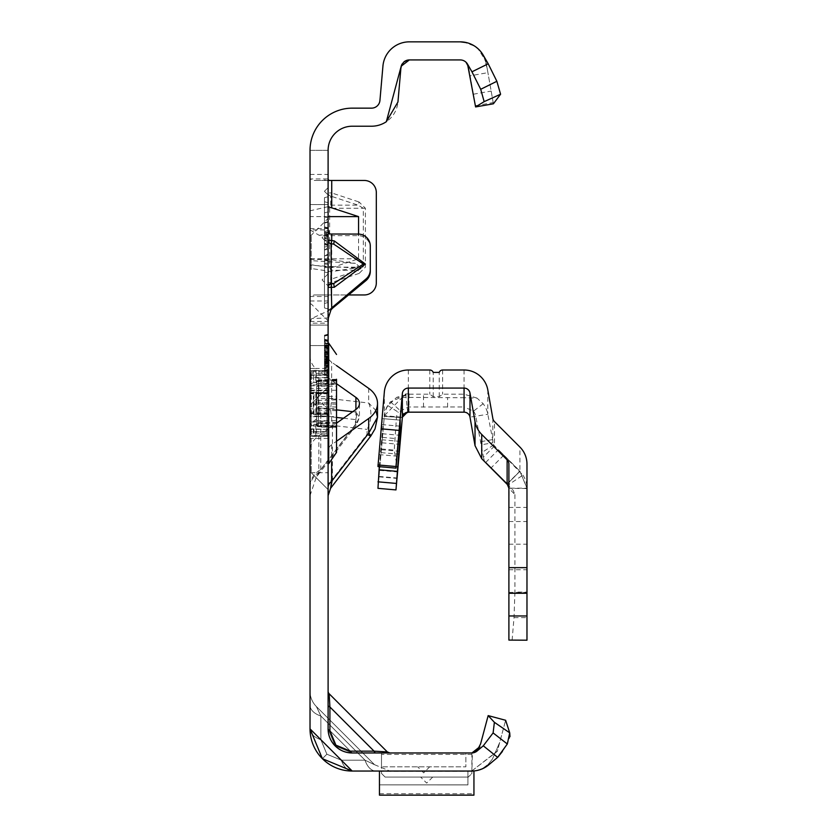 <?xml version="1.0" encoding="UTF-8"?>
<svg xmlns="http://www.w3.org/2000/svg" width="837" height="837" viewBox="0 0 837 837"><rect width="100%" height="100%" fill="white"/><g stroke="black" fill="none" stroke-linecap="round" stroke-linejoin="round"><path stroke-width="0.63" stroke-dasharray="4.18 3.14" d="M328.104 438.389L328.104 489.614L328.104 438.389M311.228 438.389L311.228 472.738L311.228 438.389M328.104 269.65L328.104 218.426L328.104 269.65M311.228 269.65L311.228 235.302L311.228 269.65M310.025 438.389L310.025 472.738L310.025 438.389M310.025 269.65L310.025 235.302L310.025 269.65M328.104 356.143L328.104 431.965A12.053 8.527 0 0 1 332.415 425.437L330.594 409.743L331.63 398.799L331.63 362.17A12.053 8.527 180 0 1 328.104 356.143L328.104 368.468L315.58 368.468A30.132 21.302 0 0 0 318.855 371.209L318.855 407.839L320.791 415.644A30.132 21.302 180 0 0 310.025 431.965L310.025 356.143L310.025 487.375L310.025 370.592L310.025 431.923L311.228 433.127L311.228 429.548A1.203 0.816 -22.9 0 1 310.632 429.559L310.632 432.52L310.632 429.559A1.203 0.983 -0 0 1 310.025 428.701A1.203 0.847 -0 0 0 311.228 429.548L311.228 421.074L326.901 421.074L326.901 433.127L326.901 429.329L311.228 429.329L311.228 431.515L326.901 431.515A1.203 1.046 180 0 1 328.104 432.562L328.104 421.074L328.104 432.562M328.104 363.76L324.484 364.472L324.484 374.641L328.104 375.614L328.104 342.762L328.104 375.614L328.104 342.762L328.104 375.614L324.484 374.641L324.484 344.122L328.104 343.149L324.484 344.122L328.104 343.149L324.484 344.122L328.104 343.149L324.484 344.122L328.104 343.149L324.484 344.122L328.104 343.149L324.484 344.122L328.104 343.149L324.484 344.122L328.104 343.149L324.484 344.122L328.104 343.149L324.484 344.122L328.104 343.149L328.104 463.698L328.104 343.149L328.104 375.217L328.104 343.149L328.104 375.217L328.104 343.149L328.104 375.217L328.104 343.149L328.104 369.755L324.484 370.728L324.484 335.177L324.484 374.746L324.484 335.177L324.484 374.746L324.484 335.679L324.484 374.254L324.484 335.679L324.484 374.254L324.484 335.679L324.484 374.254L324.484 344.122L324.484 374.254L324.484 344.122L324.484 370.728L328.104 369.776L328.104 334.716L328.104 375.719L328.104 334.214L328.104 375.719L328.104 334.214L328.104 375.719L328.104 334.214L328.104 375.719L328.104 362.149L328.104 369.776L324.484 370.739L328.104 369.755L328.104 421.042L328.104 414.284L328.104 416.198L326.901 413.468L316.313 413.792L316.313 393.087L326.796 393.4L326.692 414.242L328.104 416.198L328.104 343.149L328.104 375.217L328.104 343.149L328.104 375.217L328.104 343.149L324.484 344.122L324.484 374.254L324.484 344.122L324.484 374.254L324.484 344.122L324.484 344.698L328.104 343.787M310.025 260.579L310.025 345.587L310.025 204.563L310.025 260.579L355.453 263.352L358.55 265.842L355.453 267.986L331.724 271.627L310.025 268.311M328.104 229.893L328.104 345.587L328.104 204.563L328.104 229.893L310.025 229.893L319.159 235.302A21.699 1.894 180 0 0 331.724 235.657L358.236 235.657A12.053 12.011 180 0 1 370.289 247.658L370.289 246.088M328.104 237.708L328.104 243.734L328.104 237.708M328.104 279.893L328.104 285.919L328.104 279.893M423.679 766.828L417.653 766.828L423.679 766.828M426.692 777.071L420.666 777.071L426.692 777.071M328.104 728.86A3.62 2.092 0 0 0 329.914 730.67L335.909 745.16L350.4 751.155A3.62 2.092 -90 0 0 352.21 752.965A3.62 2.092 -90 0 1 350.4 751.155L329.914 730.67L335.909 745.16L350.4 751.155A3.62 2.092 -90 0 0 352.21 752.965A3.62 2.092 -90 0 1 350.4 751.155L329.914 730.67A3.62 2.092 0 0 1 328.104 728.86L352.21 752.965L335.166 745.903L328.104 728.86L352.21 752.965L335.166 745.903L328.104 728.86A3.62 2.092 0 0 0 329.914 730.67L335.909 745.16L350.4 751.155L329.914 730.67A3.62 2.092 0 0 1 328.104 728.86A24.106 24.106 0 0 0 352.21 752.965L335.166 745.903L328.104 728.86A3.62 2.092 0 0 0 329.914 730.67A3.62 2.092 0 0 1 328.104 728.86L352.21 752.965L335.166 745.903L328.104 728.86L352.21 752.965L389.864 752.965L352.21 752.965A3.62 2.092 -90 0 1 350.4 751.155L329.914 730.67A3.62 2.092 0 0 1 328.104 728.86L328.104 691.205A3.62 3.62 0 0 0 329.161 693.758L329.914 706.993A3.62 2.092 180 0 1 328.104 705.183L328.104 691.205A3.62 3.62 0 0 0 329.161 693.758L329.914 706.993A3.62 2.092 180 0 1 328.104 705.183L328.104 150.325L328.104 325.091L328.104 296.497L310.025 296.497L314.137 294.959L348.767 294.959M389.864 752.965L387.311 751.908L389.864 752.965L387.311 751.908L374.076 751.155A3.62 2.092 -90 0 0 375.886 752.965A3.62 2.092 90 0 1 374.076 751.155A3.62 2.092 -90 0 0 375.886 752.965A3.62 2.092 90 0 1 374.076 751.155A3.62 2.092 -90 0 0 375.886 752.965L389.864 752.965L375.886 752.965A3.62 2.092 -90 0 1 374.076 751.155L387.311 751.908L329.161 693.758L329.914 706.993A3.62 2.092 180 0 1 328.104 705.183L328.104 691.205A3.62 3.62 0 0 0 329.161 693.758L387.311 751.908L374.076 751.155L387.311 751.908L374.076 751.155L387.311 751.908L374.076 751.155L329.914 706.993L329.161 693.758L329.914 706.993A3.62 2.092 180 0 1 328.104 705.183L328.104 691.205M322.381 758.688L326.869 754.2L322.381 758.688L310.025 728.86L310.025 691.205L310.025 728.86L310.025 691.205L310.025 728.86L322.381 758.688L326.869 754.2L341.36 760.195L365.037 760.195L320.874 716.033A21.699 12.524 0 0 1 310.025 705.183L310.025 728.86L322.381 758.688L326.869 754.2L341.36 760.195L365.037 760.195A21.699 12.524 90 0 0 375.886 771.044A21.699 12.524 -90 0 1 365.037 760.195A21.699 12.524 90 0 0 375.886 771.044A21.699 12.524 -90 0 1 365.037 760.195A21.699 12.524 90 0 0 375.886 771.044A21.699 12.524 -90 0 1 365.037 760.195A21.699 12.524 90 0 0 375.886 771.044A21.699 12.524 -90 0 1 365.037 760.195L320.874 716.033L316.376 706.543L320.874 716.033A21.699 12.524 0 0 1 310.025 705.183L310.025 691.205A21.699 21.699 0 0 0 316.376 706.543L374.526 764.694L365.037 760.195L374.526 764.694L365.037 760.195L374.526 764.694L365.037 760.195L374.526 764.694L365.037 760.195L374.526 764.694L316.376 706.543L320.874 716.033A21.699 12.524 0 0 1 310.025 705.183L310.025 691.205A21.699 21.699 0 0 0 316.376 706.543L320.874 716.033A21.699 12.524 0 0 1 310.025 705.183L310.025 728.86L352.21 771.044A21.699 12.524 -90 0 1 341.36 760.195A21.699 12.524 -90 0 0 352.21 771.044A21.699 12.524 -90 0 1 341.36 760.195A21.699 12.524 -90 0 0 352.21 771.044A21.699 12.524 -90 0 1 341.36 760.195A21.699 12.524 -90 0 0 352.21 771.044A21.699 12.524 -90 0 1 341.36 760.195A21.699 12.524 -90 0 0 352.21 771.044L473.941 771.044L473.941 795.15L379.454 795.15L379.454 771.044L467.914 771.044L467.914 784.865L467.914 771.044L379.454 771.044L471.691 771.044L497.387 751.051L505.632 720.28L497.304 751.396L471.691 771.044L379.454 771.044L389.864 771.044L379.454 771.044L389.864 771.044L379.454 771.044L379.454 784.865L379.454 771.044M352.21 771.044A42.185 42.185 0 0 1 310.025 728.86A21.699 12.524 0 0 0 320.874 739.709A21.699 12.524 0 0 1 310.025 728.86A21.699 12.524 0 0 0 320.874 739.709A21.699 12.524 0 0 1 310.025 728.86A21.699 12.524 0 0 0 320.874 739.709A21.699 12.524 0 0 1 310.025 728.86A21.699 12.524 0 0 0 320.874 739.709A21.699 12.524 0 0 1 310.025 728.86L310.025 691.205A21.699 21.699 0 0 0 316.376 706.543L320.874 716.033L316.376 706.543L374.526 764.694L316.376 706.543A21.699 21.699 0 0 1 310.025 691.205L310.025 150.325L328.104 150.325L328.104 202.01A3.62 3.264 0 0 0 330.688 205.138L330.688 196.067A3.62 3.264 180 0 1 328.104 192.939L331.724 192.939L330.688 196.067L358.058 205.138L359.104 202.01L365.403 208.267L365.403 267.16L359.104 273.417L358.058 270.288L363.331 267.16L329.642 267.16L329.642 208.267L330.688 205.138L358.058 205.138L363.331 208.267L363.331 267.16L365.403 267.16M328.104 191.286L328.104 194.969L328.104 191.286M328.104 256.132L328.104 258.225L328.104 256.132M328.104 254.04L324.484 256.122L328.104 258.225M328.104 241.673L328.104 174.41L328.104 241.673M324.484 241.673L324.484 307.964L324.484 241.673M324.484 271.973L328.104 272.946L328.104 196.716L328.104 272.946L328.104 217.923L328.104 272.946L328.104 230.604L328.104 272.946L324.484 271.973L328.104 272.946L324.484 271.973L324.484 197.678L328.104 196.716L328.104 264.754L328.104 196.716L324.484 197.678L324.484 271.973L328.104 272.946L324.484 271.973L324.484 235.657L328.104 236.63L324.484 235.657L324.484 243.849L324.484 231.567L328.104 230.604L328.104 266.919L328.104 230.604L324.484 231.567L328.104 230.604L324.484 231.567L324.484 271.973L328.104 272.946L324.484 271.973L324.484 235.657L328.104 236.63L324.484 235.657L324.484 231.567L328.104 230.604L324.484 231.567L324.484 271.973L328.104 272.946L324.484 271.973L324.484 267.892L328.104 266.919L324.484 267.892L324.484 235.657L328.104 236.63L324.484 235.657L324.484 243.849L328.104 244.822L324.484 243.849L324.484 231.567L328.104 230.604L324.484 231.567L324.484 271.973L324.484 267.892L328.104 266.919L324.484 267.892L324.484 235.657L328.104 236.63L324.484 235.657L324.484 231.567L328.104 230.604L324.484 231.567L324.484 267.892L328.104 266.919L324.484 267.892L324.484 216.95L324.484 271.973L328.104 272.946L324.484 271.973L324.484 231.567L324.484 271.973M310.025 310.025L310.025 150.325L310.025 310.025M336.537 417.443L320.791 415.644L320.791 469.484L316.271 477.257L318.855 472.309L318.855 435.669A30.132 21.302 0 0 0 315.58 438.41A30.132 21.302 0 0 0 310.025 450.735M365.403 208.267L328.104 208.267L328.104 202.01M328.104 208.267L328.104 267.16L329.642 267.16L330.688 270.288A3.62 3.264 180 0 0 328.104 273.417L328.104 267.16M328.104 273.417L328.104 296.497L328.795 294.959L364.262 294.959A12.053 12.053 0 0 0 376.315 282.906L376.315 192.51A12.053 12.053 0 0 0 364.262 180.457L314.137 180.457L310.025 178.93L328.104 178.93M328.104 347.826L328.104 375.217L328.104 334.716L328.104 375.217L328.104 347.826L324.484 340.586M328.104 358.184L328.104 334.716L328.104 375.217L328.104 358.184L324.484 357.221L328.104 358.184M328.104 357.692L328.104 334.716L328.104 357.692L324.484 356.719L328.104 357.692M328.104 375.719L328.104 334.214L328.104 375.719L324.484 374.746L324.484 335.177L324.484 374.746L324.484 335.679L324.484 374.746L324.484 335.679L324.484 374.746L324.484 335.679L324.484 374.746L324.484 335.679L324.484 374.746L328.104 375.719L324.484 374.746M328.104 375.217L328.104 335.208L328.104 375.217L324.484 374.254L324.484 344.122L324.484 374.254L328.104 375.217M328.104 431.965L328.104 450.735A12.053 8.527 180 0 1 331.63 444.709L336.537 441.235M328.104 368.468L328.104 450.735M310.025 264.618L331.724 267.694L358.56 258.8L358.56 234.078M328.104 206.676L310.025 210.809M328.104 180.457L314.137 180.457M310.025 259.25L331.724 259.721L355.453 263.352M330.95 309.523L311.605 318.531L310.025 323.197L328.104 323.197M370.289 247.658L370.289 271.376M310.025 325.091L328.104 325.091L310.025 325.091M465.864 752.965L381.494 752.965L381.494 773.451L381.494 752.965L381.494 766.828L381.494 752.965L465.864 752.965L465.864 766.828L381.494 766.828L465.864 766.828L465.864 752.965M475.27 752.17L471.744 752.965L352.21 752.965A3.62 2.092 -90 0 1 350.4 751.155A3.62 2.092 -90 0 0 352.21 752.965M488.17 715.604L505.632 720.28L509.723 732.856L494.385 722.31L488.17 715.604L480.595 743.884M328.104 249.374L328.104 221.679L328.104 249.374L324.484 249.363L324.484 260.234L324.484 222.652L324.484 249.363M328.104 244.289L328.104 222.15L328.104 244.289L324.484 243.316L324.484 223.123L324.484 259.763L324.484 223.123L324.484 250.462L324.484 223.123L324.484 243.316L328.104 244.289M328.104 235.72L328.104 260.725L328.104 222.15L328.104 260.725L328.104 235.72L324.484 232.424M466.052 62.262A8.433 8.433 0 0 1 468.542 66.897A8.433 8.433 0 0 0 460.235 59.929L409.356 59.929A8.433 8.433 0 0 0 400.944 67.63L397.941 102.02A26.512 26.512 0 0 1 371.523 126.22L352.21 126.22A24.106 24.106 0 0 0 328.104 150.325L310.025 150.325A42.185 42.185 0 0 1 352.21 108.151L371.523 108.151A8.433 8.433 0 0 0 379.935 100.44L382.938 66.05A26.512 26.512 0 0 1 409.356 41.85L460.235 41.85L468.165 43.074L464.849 42.258M471.744 752.965L472.382 752.934A8.433 8.433 0 0 0 477.111 750.988L483.158 745.913L497.806 757.234M488.735 764.84A26.512 26.512 0 0 1 471.691 771.044L476.41 770.605L482.855 768.293L488.369 764.139L492.428 759.044L488.233 764.275L482.897 768.272L477.383 770.385L471.942 771.044M407.012 60.264A8.433 8.433 0 0 0 405.704 60.766M403.507 62.283A8.433 8.433 0 0 0 402.178 63.926M460.308 41.85A26.512 26.512 0 0 1 466.544 42.614L466.732 42.656A26.512 26.512 0 0 1 486.339 63.758A26.512 26.512 0 0 0 460.235 41.85M475.385 105.724L493.192 102.585L493.401 103.798L475.594 106.937L470.112 75.801L487.908 72.662L486.339 63.758L487.218 68.697L484.675 59.165L486.339 63.758M493.192 102.585L487.908 72.662M493.401 103.798L487.218 68.697M468.825 68.488L470.112 75.801M324.484 201.769L328.104 202.742L324.484 201.769M324.484 243.849L328.104 244.822L324.484 243.849M324.484 235.657L328.104 236.63L324.484 235.657M324.484 216.95L328.104 217.923L324.484 216.95L324.484 212.86L324.484 216.95L328.104 217.923L324.484 216.95M324.484 212.86L328.104 211.897L324.484 212.86L324.484 197.678L324.484 212.86L328.104 211.897L324.484 212.86M324.484 197.678L328.104 196.716L324.484 197.678L324.484 264.754L324.484 197.678L328.104 196.716L324.484 197.678M324.484 267.892L328.104 266.919L324.484 267.892L324.484 231.567L328.104 230.604L324.484 231.567L324.484 267.892L328.104 266.919L324.484 267.892M324.484 231.567L328.104 230.604L324.484 231.567M328.104 260.725L324.484 259.763L328.104 260.725M328.104 222.15L324.484 223.123L328.104 222.15M328.104 247.156L324.484 250.462M328.104 238.126L324.484 239.089L328.104 238.126M328.104 228.313L324.484 227.35L328.104 228.313M328.104 246.109L324.484 247.082L328.104 246.109M328.104 261.196L324.484 260.234M328.104 239.612L324.484 240.501M328.104 234.883L324.484 235.584M328.104 232.341L324.484 232.351M328.104 227.852L324.484 226.879M328.104 234.423L324.484 233.46L328.104 234.423M328.104 221.679L324.484 222.652M328.104 232.686L324.484 232.686M328.104 241.464L324.484 240.606M328.104 245.555L324.484 244.666M328.104 249.614L324.484 249.614M328.104 255.034L324.484 256.007M328.104 351.237L324.484 352.21L328.104 351.237M324.484 352.712L328.104 351.739L328.104 341.161L324.484 340.188L324.484 352.712L324.484 340.188L328.104 341.161L328.104 351.739L324.484 352.712L328.104 353.685M328.104 334.716L324.484 335.679M328.104 359.533L324.484 360.726L328.104 359.533M328.104 369.274L324.484 370.247M328.104 354.71L324.484 354.71L328.104 354.71M328.104 340.659L324.484 339.686M328.104 348.872L324.484 347.7L328.104 348.872M328.104 347.407L324.484 346.696L328.104 347.407M328.104 334.214L324.484 335.177L328.104 334.214M328.104 361.019L324.484 361.73L328.104 361.019M328.104 360.873L324.484 361.73M328.104 363.52L324.484 363.52M328.104 354.679L324.484 353.507L324.484 347.25L328.104 348.213L328.104 370.153L328.104 348.213L328.104 370.153L328.104 348.213L324.484 347.25L324.484 358.979L328.104 358.979L324.484 358.979L324.484 343.725L328.104 342.762L324.484 343.725L324.484 352.722L328.104 353.434L324.484 354.313M328.104 349.113L324.484 349.751M328.104 345.838L324.484 345.838M328.104 348.286L324.484 347.198M328.104 347.554L324.484 346.696M328.104 345.744L324.484 345.744M328.104 363.645L324.484 363.635M328.104 360.14L324.484 361.228M328.104 362.923L324.484 362.913L328.104 362.902L328.104 369.776L328.104 356.185L328.104 362.902L324.484 363.729L328.104 363.248M328.104 361.134L324.484 362.233L328.104 361.134L324.484 362.233L328.104 361.134L324.484 361.113M328.104 347.732L324.484 348.705M328.104 348.569L324.484 350.211M328.104 341.663L324.484 340.69L328.104 341.663M328.104 335.208L324.484 336.181L328.104 335.208M328.104 356.761L324.484 355.945M328.104 357.566L324.484 356.51M328.104 361.333L324.484 361.333M328.104 362.159L324.484 362.17L328.104 362.159L324.484 362.17L328.104 362.159L324.484 363.227M328.104 352.952L324.484 353.088L328.104 353.005L324.484 353.015L324.484 347.637L324.484 358.592L324.484 353.015M328.104 363.059L324.484 363.049L328.104 363.059M328.104 345.043L328.104 350.243L328.104 345.294L324.484 345.304L328.104 345.294L328.104 340.157L328.104 345.043L324.484 345.043M328.104 345.147L324.484 345.147M328.104 340.157L324.484 339.184M328.104 350.243L324.484 351.205M324.484 349.374L328.104 356.175L324.484 355.212M328.104 340.188L324.484 339.864M328.104 358.11L324.484 358.77M328.104 357.368L324.484 356.97M328.104 346.309L324.484 346.309L328.104 346.34M328.104 341.161L324.484 340.188L328.104 341.161M328.104 349.217L324.484 342.417M328.104 364.984L324.484 368.698M328.104 362.735L324.484 362.986M328.104 361.877L324.484 362.724L328.104 361.877M328.104 372.601L324.484 372.026L328.104 372.601M328.104 361.866L324.484 361.856L328.104 361.866M328.104 367.056L324.484 367.328L328.104 367.056M328.104 366.219L324.484 369.912L328.104 370.477L324.484 369.912L324.484 343.725L324.484 374.641L324.484 358.979L324.484 371.115L328.104 370.153L324.484 371.115L324.484 364.472M328.104 362.494L324.484 363.687M324.484 352.722L324.484 353.507M328.104 348.61L324.484 347.637L328.104 348.61L324.484 347.637L328.104 348.61L324.484 347.637L328.104 348.61L328.104 357.629L324.484 358.592L328.104 357.629L328.104 348.61L324.484 347.637M328.104 354.166L324.484 350.264L328.104 354.166M328.104 364.231L324.484 368.134L328.104 364.231M328.104 361.521L324.484 360.548L328.104 361.521M328.104 356.06L324.484 357.033L328.104 356.06M324.484 347.25L324.484 371.115L324.484 347.25L324.484 371.115L324.484 347.25L328.104 348.213M328.104 359.586L324.484 359.586L324.484 343.725L324.484 374.641L324.484 359.586L328.104 359.586M328.104 370.613L324.484 370.038L328.104 370.613M328.104 359.219L324.484 359.219L328.104 359.219M328.104 359.628L324.484 359.628L328.104 359.628M328.104 359.125L324.484 359.125L328.104 359.125M328.104 352.701L324.484 352.314L328.104 352.701M328.104 363.091L324.484 362.118L328.104 363.091M328.104 352.848L324.484 352.848M328.104 355.191L324.484 347.951M328.104 365.204L324.484 365.455L324.484 369.912M324.484 344.122L328.104 343.149L324.484 344.122L324.484 365.455M328.104 375.614L324.484 374.641M328.104 342.762L324.484 343.725M328.104 370.153L324.484 371.115M320.874 716.033A21.699 12.524 180 0 1 310.025 705.183A21.699 12.524 180 0 0 320.874 716.033A21.699 12.524 180 0 1 310.025 705.183A21.699 12.524 180 0 0 320.874 716.033L320.874 739.709L320.874 716.033L320.874 739.709L326.869 754.2L341.36 760.195L320.874 739.709L320.874 716.033L320.874 739.709L326.869 754.2L341.36 760.195L320.874 739.709L320.874 716.033L320.874 739.709L326.869 754.2L320.874 739.709L320.874 716.033L365.037 760.195L320.874 716.033L365.037 760.195L341.36 760.195L320.874 739.709L341.36 760.195L365.037 760.195L320.874 716.033L365.037 760.195L341.36 760.195L365.037 760.195L341.36 760.195L365.037 760.195L320.874 716.033M375.886 752.965A3.62 2.092 90 0 1 374.076 751.155L329.914 706.993A3.62 2.092 0 0 1 328.104 705.183A3.62 2.092 0 0 0 329.914 706.993A3.62 2.092 0 0 1 328.104 705.183M502.378 751.511L507.306 743.999L509.974 736.623M494.385 722.31L493.108 732.919L483.158 745.913M493.108 732.919L507.306 743.999M471.89 752.965L471.89 771.044L472.413 752.934M468.281 777.071L385.114 777.071L381.494 773.451L385.114 777.071L468.281 777.071L471.89 773.451L471.89 771.044L471.89 773.451L468.281 777.071M467.914 784.907L379.454 784.865L467.914 784.907M310.025 204.563L328.104 204.563L310.025 204.563M310.025 345.587L328.104 345.587L310.025 345.587M329.632 234.015L319.159 235.302M328.366 317.945L311.605 318.531M328.795 294.959L314.137 294.959M358.56 258.8L310.025 258.8M328.104 216.616L310.025 216.616M359.104 273.417L331.724 282.487L328.104 282.487A3.62 3.264 0 0 1 330.688 279.349L330.688 270.288L358.058 270.288L330.688 279.349L331.724 282.487L331.724 294.959L331.724 267.694M310.025 356.143A30.132 21.302 0 0 0 315.58 368.468L310.025 368.468M336.537 383.712L318.855 371.209M318.855 435.669L336.537 423.156M310.025 487.375A30.132 21.302 -0 0 1 318.855 472.309L355.913 424.108L356.531 424.903L355.443 424.411L320.791 469.484A30.132 21.302 180 0 0 310.025 485.805M352.754 411.699L355.913 412.055L355.913 409.46L355.913 424.108L359.439 417.244L355.913 412.055A7.23 5.723 -83.5 0 1 355.443 419.588L355.443 424.411M368.698 388.368L368.698 403.015A25.309 20.015 -83.5 0 1 367.066 429.381L367.066 434.204L332.415 479.277L332.415 425.437L367.066 429.381M331.63 481.348L332.415 479.277A12.053 8.527 0 0 0 328.104 485.805M367.621 434.539A25.309 1.747 37.6 0 1 367.066 434.204M336.537 365.633L331.63 362.17M328.104 438.41L310.025 438.41M336.537 409.858L318.855 407.839A30.132 21.302 180 0 1 310.025 392.773M328.104 392.773A12.053 8.527 0 0 0 331.63 398.799L368.698 403.015L375.855 410.423M326.692 383.137L326.901 381.41L328.104 382.509L326.901 383.137L313.969 382.53L313.645 380.804L315.79 380.804L315.79 370.446L313.645 370.446L310.632 372.151L310.632 381.923L313.645 380.804L313.645 370.446L316.313 370.435L316.313 380.814L326.796 381.41L326.796 371.366L315.79 370.446L315.79 371.408L326.901 372.339L328.104 369.755M336.537 416.606L336.537 403.434L336.537 416.606L318.395 416.606L318.395 425.332A1.81 1.569 180 0 1 316.658 423.763L316.658 381.693L316.658 423.784A1.81 0.711 -0 0 1 318.395 423.072L318.395 408.111L336.537 408.655L336.537 379.255L336.537 384.309L318.395 384.947L318.395 379.883L318.395 386.213L336.537 386.213L336.537 399.845L318.395 400.473L318.395 404.104L316.658 404.062M328.711 463.698L328.711 343.17M336.537 426.577L318.395 426.033L318.395 426.985L336.537 427.623L336.537 408.655M316.658 402.817L336.537 402.754L336.537 379.255L318.395 379.883L316.658 381.693M328.104 389.76A1.203 1.046 -0 0 1 326.901 390.806L311.228 390.806L311.228 400.253L310.025 400.567L310.632 400.473L310.632 406.395L310.632 400.473L311.228 400.253L311.667 403.434L311.228 413.876L326.901 413.876L326.901 381.41M310.025 385.794L311.228 385.794L311.228 374.139A1.203 1.119 -49.9 0 0 310.632 374.359L310.632 377.32L310.632 374.359A1.203 1.099 -0 0 0 310.025 375.3A1.203 1.161 -0 0 1 311.228 374.139L311.228 375.363L326.901 375.363L326.901 390.178L311.228 390.178L311.228 385.794L328.104 385.794A1.203 0.921 -0 0 0 326.901 384.905L311.228 384.905L311.228 390.806A1.203 1.046 -0 0 0 310.025 391.852M316.658 385.135A1.81 1.569 -0 0 1 318.395 383.566L336.537 383.022L336.537 380.186L336.537 384.309M326.901 413.468L326.901 414.305L326.901 413.3L311.228 413.3L311.228 414.012L313.969 414.556L326.692 414.242M311.238 392.856A1.203 0.565 -101.2 0 0 310.998 392.804A1.203 0.565 -101.2 0 0 310.632 393.672L315.79 393.076L315.79 413.792L313.969 413.792L313.969 392.239L311.228 392.856L311.228 393.578L326.901 393.578L326.901 392.637L313.969 392.312A1.203 0.565 -101.2 0 0 313.729 392.26A1.203 0.565 -101.2 0 0 313.362 393.128L313.362 413.75L310.632 413.206A1.203 0.565 -78.8 0 0 310.998 414.074A1.203 0.565 -78.8 0 0 311.238 414.022M326.901 371.346L326.901 375.049L311.228 375.049L311.228 372.967L313.969 371.408L313.645 370.446L313.969 371.408L313.645 370.446L310.632 372.13A1.203 1.203 0 0 0 310.025 373.176A1.203 1.182 -0 0 1 310.632 372.151L311.228 372.967L310.025 373.176M313.969 382.53L311.228 383.545L310.632 381.923A1.203 0.806 0 0 0 311.228 383.545L311.228 384.905A1.203 0.921 -0 0 1 310.025 383.984M326.692 434.539L328.104 437.113L326.901 434.529L313.969 435.46L311.228 433.911L310.632 434.748L313.362 436.276L313.362 425.96L310.632 424.955L311.228 423.323L313.969 424.338L326.901 423.731L328.104 424.359L326.901 425.468L316.313 426.054L316.313 436.412L326.796 435.502L326.692 423.742M328.104 390.68L326.901 393.4M311.228 432.739A1.203 1.119 49.9 0 1 310.632 432.52A1.203 1.099 -0 0 1 310.025 431.568A1.203 1.161 180 0 0 311.228 432.739M310.025 431.62L311.228 431.829L311.228 433.911L310.025 433.702A1.203 1.203 0 0 0 310.632 434.748L313.373 436.297A1.203 1.203 0 0 0 313.969 436.464L313.969 435.46L313.362 436.276A1.203 1.182 0 0 0 313.969 436.433L315.79 436.433L315.79 426.075L313.969 426.075L313.969 436.433L316.313 436.433L315.79 435.46M313.362 425.96L313.969 424.338L313.969 426.075A1.203 0.806 -0 0 1 313.362 425.96M311.228 414.022A1.203 1.13 180 0 1 310.025 412.882A1.203 1.203 0 0 0 310.998 414.074L313.729 414.608A1.203 1.203 0 0 0 313.969 414.629L313.362 413.75A1.203 0.565 -78.8 0 0 313.729 414.608A1.203 0.565 -78.8 0 0 313.969 414.556L315.79 414.556M310.632 406.395L311.228 406.625L310.632 406.395M311.228 377.32A1.203 0.816 22.9 0 0 310.632 377.32A1.203 0.983 -0 0 0 310.025 378.167A1.203 0.847 0 0 1 311.228 377.32M507.128 483.901L519.913 471.116L526.975 488.17L526.975 507.431L526.975 488.327L519.913 471.294L507.128 484.068M507.128 484.267L519.913 471.294L498.433 449.72L519.913 471.116L519.913 447.063M526.975 568.239L526.975 592.408L526.975 568.239M508.896 568.239L508.896 592.408L508.896 568.239M526.975 545.557L526.975 569.735L526.975 545.557M508.896 545.557L508.896 569.735L508.896 545.557M507.484 484.424L509.105 488.567L514.922 494.573L513.133 490.273L508.164 485.303M483.158 403.716L473.512 411.155L464.064 406.96L464.064 397.732L477.027 398.109L483.158 403.716A24.106 24.106 180 0 1 487.804 414.252L493.684 444.981L522.916 475.144L507.975 485.115M522.916 475.144A24.106 24.106 180 0 1 526.975 488.526L509.116 488.327M473.512 411.155A11.927 11.927 180 0 1 475.814 416.366L483.451 457.065L494.51 446.006L494.51 421.649M492.836 418.437L492.836 442.773L480.867 444.886M483.441 457.065L484.518 461.605M493.684 444.981L482.374 452.189M377.968 488.337L384.34 415.675L405.694 393.903L409.021 393.861L390.481 401.823A24.106 24.106 -0 0 0 384.34 415.895L379.015 476.818L384.34 416.334A24.106 24.106 180 0 1 387.918 405.663L396.686 397.334L464.064 397.732M464.064 412.17L464.064 406.96L408.351 406.991L408.351 412.17M408.351 397.47L408.351 406.991L398.245 412.118L387.918 405.663M397.732 470.457L394.237 450.086L396.476 417.401A11.927 11.927 180 0 1 398.245 412.118M477.027 398.109L464.064 394.196L442.627 394.196L439.226 396.686L433.2 396.686L429.789 394.196L408.351 394.206L396.686 397.334M512.098 640.2L514.023 617.612L514.922 592.083L526.975 592.083L526.975 640.2M514.922 494.573L514.922 592.083M526.975 592.083L526.975 488.526M526.975 464.106L526.975 488.17L508.896 488.17L508.896 507.431L509.105 488.567M508.896 640.085L508.896 493.495M508.896 488.17L508.896 464.106M409.021 393.861L409.021 411.94M408.351 394.206L408.351 411.95M409.021 393.777L409.021 411.846M408.351 369.996L408.351 411.835M390.481 401.823L403.884 413.959M405.694 393.903L407.692 411.867M384.34 391.998L384.34 415.675L402.346 417.255M379.287 466.669L382.164 433.744L382.164 418.584L377.968 466.554M439.226 396.686L439.226 372.413M433.2 396.686L433.2 372.413M328.104 409.105A12.053 1.046 0 0 0 330.594 409.743M335.166 745.903L335.909 745.16M350.4 751.155L374.076 751.155L350.4 751.155L374.076 751.155L329.914 706.993L329.914 730.67L329.914 706.993L329.914 730.67L329.914 706.993L374.076 751.155L329.914 706.993L374.076 751.155L350.4 751.155L374.076 751.155L329.914 706.993L329.914 730.67M331.724 180.457L331.724 192.939L359.104 202.01M331.724 235.657L331.724 259.721M331.724 271.627L331.724 309.209M473.355 94.215L491.162 91.076M324.484 227.57L328.104 227.371M324.484 228.417L328.104 228.627M324.484 237.3L328.104 237.091L324.484 237.3M324.484 238.147L328.104 238.346L324.484 238.147M324.484 263.247L328.104 263.048M324.484 264.094L328.104 264.304M328.104 351.383L324.484 352.325M328.104 357.273L324.484 356.342M328.104 366.46L324.484 365.999M328.104 362.254L324.484 362.515M328.104 364.817L324.484 365.089M483.19 55.106L484.665 59.165L478.262 49.163L474.328 46.004L463.761 42.091M379.454 771.411L473.941 771.411M379.454 793.696L473.941 793.696M471.89 754.419L381.494 754.419M379.454 784.865L467.914 784.865L379.454 784.865M310.025 228.668L328.104 228.668M310.025 321.481L328.104 321.481M310.025 300.985L328.104 300.985M310.025 174.431L328.104 174.431L324.484 175.383M358.236 235.657L358.236 234.078M355.453 267.986L310.025 265.214M343.515 418.228L355.443 419.588M331.63 444.709L331.63 462.118M328.104 388.41L310.025 388.41M328.104 390.544L310.025 390.544M328.104 408.864L310.025 408.864M328.104 412.055L310.025 412.055M315.79 382.53L316.313 380.814L316.208 382.54M310.025 415.026A1.203 1.046 -0 0 0 311.228 416.062L311.228 423.323A1.203 0.921 -0 0 0 310.632 424.955L310.632 434.717A1.203 1.182 0 0 1 310.025 433.702M310.025 412.882L310.632 413.206L310.632 393.672L310.025 393.986A1.203 1.13 180 0 1 311.228 392.856M316.208 424.328L315.79 426.075L315.79 424.338M315.79 393.076L316.25 392.25L315.79 393.076M336.537 427.257L318.395 426.703L318.395 423.072L336.537 422.821M316.658 398.307A1.81 1.569 -0 0 1 318.395 396.738L318.395 380.835L318.395 384.947L316.658 386.757M316.658 382.383A1.81 1.538 -0 0 1 318.395 380.835L336.537 380.186M310.025 421.074L311.228 421.074L311.228 416.69L326.901 416.69L326.901 421.074L328.104 421.074A1.203 0.921 -0 0 1 326.901 421.963L326.901 413.876A1.203 1.046 -0 0 1 328.104 414.922M336.537 380.301L318.395 380.835L316.658 382.624M310.025 394.039A1.203 1.046 -0 0 1 311.228 393.003L326.901 393.003A1.203 1.046 -0 0 0 328.104 391.957M310.025 430.469A1.203 1.046 -0 0 0 311.228 431.515L311.228 433.127L326.901 433.127L328.104 434.34M336.537 423.857L318.395 423.302L318.395 425.332L336.537 425.876M316.658 406.541A1.81 1.569 -0 0 0 318.395 408.111L318.395 398.768L336.537 398.213M316.658 400.327A1.81 1.569 -0 0 1 318.395 398.768L318.395 396.738L336.537 396.194M316.658 386.213L318.395 386.213L318.395 400.473A1.81 1.8 0 0 0 316.658 402.262M336.537 390.272L316.658 390.272M336.537 384.057L318.395 383.806A1.81 0.711 -0 0 1 316.658 383.095A1.81 1.569 -0 0 1 318.395 381.546L336.537 380.992M316.658 420.655L336.537 420.655M336.537 410.685L318.395 410.13A1.81 1.569 -0 0 1 316.658 408.571M336.537 407.033L318.395 406.405L318.395 416.606L316.658 416.606M336.537 404.114L318.395 404.104L318.395 406.405A1.81 1.8 -0 0 1 316.658 404.616M336.537 380.458L318.395 380.835A1.81 1.088 180 0 0 316.658 381.923M336.537 379.621L318.395 380.176A1.81 1.59 -0 0 0 316.658 381.766M316.658 425.186L318.395 426.703A1.81 1.59 180 0 1 316.658 425.112M336.537 426.42L318.395 426.033A1.81 1.088 -0 0 1 316.658 424.955M316.658 421.743A1.81 1.569 180 0 0 318.395 423.302L318.395 426.033A1.81 1.538 180 0 1 316.658 424.495M310.025 376.399A1.203 1.046 180 0 1 311.228 375.363L311.228 377.55L326.901 377.55L326.901 375.363A1.203 1.046 180 0 0 328.104 374.317M310.025 412.829A1.203 1.046 -0 0 0 311.228 413.876L311.228 416.062L326.901 416.062A1.203 1.046 -0 0 1 328.104 417.108M313.969 371.408L315.79 371.408M326.901 425.468L326.901 421.963L311.228 421.963A1.203 0.921 -0 0 0 310.025 422.894M328.104 430.364A1.203 1.046 180 0 0 326.901 429.329L311.228 428.837L311.228 431.829L326.901 431.829L326.901 435.502M328.104 374.84L326.901 375.049L326.901 377.55A1.203 1.046 -0 0 0 328.104 376.504M310.025 378.596A1.203 1.046 180 0 1 311.228 377.55L311.228 375.049L310.025 375.258M328.104 430.04L326.901 428.837L326.901 431.829L328.104 432.038M310.025 427.634L311.228 429.329A1.203 1.046 -0 0 1 310.025 428.282M328.104 390.178L326.901 390.178L326.901 393.578A1.203 1.13 180 0 0 328.104 392.448M310.025 394.708A1.203 1.13 180 0 1 311.228 393.578L311.228 390.178L310.025 390.178M328.104 414.43A1.203 1.13 180 0 0 326.901 413.3L326.901 416.69L328.104 416.69M310.025 416.69L311.228 416.69L311.228 413.3A1.203 1.13 180 0 1 310.025 412.16M328.104 416.198L326.901 414.305L316.25 414.629L315.79 413.792L316.208 414.556M316.208 435.449L316.313 436.433L326.901 435.533L328.104 437.113M326.692 392.637L316.208 392.323M315.79 392.312L313.969 392.239A1.203 1.203 0 0 0 313.729 392.26M316.208 371.429L316.313 370.435L326.796 371.346L326.692 372.329M492.282 439.655L480.292 441.769M487.804 389.916L487.804 414.252L469.996 417.15M503.728 455.265L490.942 468.05M423.491 407.159L423.491 394.196M447.596 407.159L447.596 397.47M402.335 417.475L384.34 416.334L402.346 417.663M382.499 437.395L394.635 438.462M381.484 448.967L394.237 450.086M379.056 476.441L397.062 478.011M429.789 369.996L429.789 394.196M514.023 617.612L526.975 617.612M464.064 369.996L464.064 394.196M442.627 369.996L442.627 394.196M379.015 476.839L396.989 478.408M381.379 449.72L399.364 451.289M381.954 442.804L399.971 444.374M381.097 452.618L399.103 454.198M379.538 470.384L397.554 471.963M381.641 439.76L398.339 441.225M382.164 433.744L398.862 435.198M382.164 418.584L400.18 420.153L382.164 418.584M381.641 424.568L399.657 426.138M379.015 454.585L397.031 456.155M310.025 472.738L311.228 472.738L328.104 489.614L311.228 472.738L328.104 489.614L311.228 472.738L328.104 489.614L311.228 472.738L310.025 472.738L328.104 472.738M310.025 303.998L311.228 303.998L328.104 320.874M328.104 397.408L322.078 403.434L328.104 409.46M310.025 436.276L328.104 436.276L310.025 436.276M328.104 231.682L322.078 237.708L328.104 243.734M328.104 273.866L322.078 279.893L328.104 285.919M429.705 766.828L423.679 772.854L417.653 766.828M432.719 777.071L426.692 783.097L420.666 777.071M324.484 191.349L328.104 194.969M328.104 302.471L324.484 303.444M324.484 307.964L328.104 308.926M328.104 180.865L324.484 179.903M324.484 191.234L328.104 187.614M499.668 742.534L492.428 759.044L499.668 742.534M374.526 764.694L389.864 771.044L374.526 764.694M467.203 63.612L464.127 60.787L460.235 59.929M331.588 307.953L327.089 311.071M310.025 370.592L328.104 370.592L310.025 370.592M310.025 495.63L316.271 477.257L356.531 424.903L359.439 417.244L359.439 403.434M310.025 404.041L311.228 404.041L310.025 404.041L311.228 404.041L310.025 404.041L311.228 404.041L328.104 387.165L311.228 404.041L328.104 387.165L311.228 404.041L328.104 387.165L311.228 404.041L310.025 404.041L328.104 404.041M310.025 235.302L311.228 235.302L328.104 218.426M310.025 374.945L311.228 373.741L326.901 373.741L328.104 372.538M316.658 424.244L318.395 426.054L336.537 426.682M336.537 422.559L318.395 421.932L316.658 420.122M310.025 379.245L311.228 378.031L326.901 378.031L328.104 376.828M328.104 392.595L326.901 393.798L311.228 393.798L310.025 395.001M310.025 411.877L311.228 413.08L326.901 413.08L328.104 414.284M313.729 392.271L310.998 392.804A1.203 1.203 0 0 0 310.025 393.986M485.648 462.505L498.433 449.72M508.896 592.408L526.975 592.408M508.896 569.735L526.975 569.735M508.896 521.524L526.975 521.524M508.896 544.196L526.975 544.196M508.896 507.431L526.975 507.431"/><path stroke-width="1.26" d="M328.104 240.428A3.62 3.589 180 0 0 331.18 243.975L331.18 283.408L333.722 283.565L334.256 287.29L328.104 287.363A3.62 3.453 180 0 1 331.18 283.952L333.722 283.565L363.331 264.042L333.722 244.132L334.256 240.899L365.403 264.094L363.331 264.042M328.104 229.893L329.632 234.015L358.236 234.078A12.053 12.011 180 0 1 370.289 246.088L370.289 269.807A12.053 12.011 180 0 1 365.978 279.003L331.588 307.953M471.942 771.044L352.21 771.044L322.381 758.688L310.025 728.86L352.21 771.044L322.381 758.688M375.886 752.965A3.62 2.092 90 0 1 374.076 751.155L387.311 751.908L329.161 693.758L329.914 706.993A3.62 2.092 0 0 1 328.104 705.183M328.104 691.205A3.62 3.62 0 0 0 329.161 693.758L387.311 751.908L389.864 752.965M329.914 730.67L335.909 745.16L350.4 751.155L374.076 751.155L329.914 706.993L329.914 730.67A3.62 2.092 0 0 1 328.104 728.86L328.104 150.325A24.106 24.106 0 0 1 352.21 126.22L371.523 126.22A26.512 26.512 0 0 0 386.328 121.71L401.205 66.186A8.433 8.433 0 0 0 400.944 67.63L397.941 102.02L386.328 121.71M402.178 63.926A8.433 8.433 0 0 0 401.205 66.186L409.356 59.929L460.235 59.929A8.433 8.433 0 0 1 467.538 64.146L471.953 71.804L488.212 63.79L483.19 55.106A26.512 26.512 0 0 0 460.235 41.85L409.356 41.85A26.512 26.512 0 0 0 382.938 66.05L379.935 100.44A8.433 8.433 0 0 1 371.523 108.151L352.21 108.151A42.185 42.185 0 0 0 310.025 150.325L310.025 728.86L352.21 771.044L389.864 771.044L352.21 771.044A42.185 42.185 0 0 1 310.025 728.86L352.21 771.044M328.795 180.457L328.104 178.93M358.56 234.078L358.56 216.616L328.104 206.676M348.767 294.959L364.262 294.959A12.053 12.053 0 0 0 376.315 282.906L376.315 192.51A12.053 12.053 0 0 0 364.262 180.457L328.104 180.457M370.289 269.807L370.289 271.376A12.053 12.011 180 0 1 365.978 280.573L330.95 309.523M328.104 286.819A3.62 3.453 180 0 1 331.18 283.408L331.724 307.639L328.366 317.945L328.104 323.197M502.378 751.511L497.806 757.234L488.735 764.84A26.512 26.512 0 0 1 471.691 771.044L473.941 771.044L473.941 795.15L379.454 795.15L473.941 795.108M475.27 752.17L479.842 746.709L471.922 752.965L352.21 752.965A24.106 24.106 0 0 1 328.104 728.86M375.886 771.044L379.454 771.044L375.886 771.044M483.284 745.809L493.108 732.919L494.385 722.31L488.17 715.604L505.632 720.28L509.723 732.856L507.316 743.988L497.649 757.359L483.284 745.809L477.111 750.988A8.433 8.433 0 0 1 471.691 752.965A8.433 8.433 0 0 0 472.382 752.934L477.174 750.559L480.595 743.884L477.331 750.402L475.134 752.149L472.413 752.934M488.17 715.604L480.595 743.884M488.735 764.84L497.649 757.359M409.356 59.929A8.433 8.433 0 0 0 407.012 60.264M405.704 60.766A8.433 8.433 0 0 0 404.355 61.572M463.761 42.091L460.235 41.85A26.512 26.512 0 0 1 460.308 41.85M466.544 42.614A26.512 26.512 0 0 1 466.732 42.656L460.235 41.85L464.849 42.258M460.235 59.929L460.235 59.929A8.433 8.433 0 0 1 466.052 62.262L468.542 66.897M475.594 106.937L493.401 103.798L500.589 94.215L484.152 101.643L475.594 106.937L467.538 64.146M494.385 722.31L509.723 732.856L509.974 736.623M507.316 743.988L493.108 732.919M350.4 751.155A3.62 2.092 -90 0 0 352.21 752.965M488.212 63.79L496.864 81.294L500.589 94.215M484.152 101.643L480.71 89.287L471.953 71.804M480.71 89.287L496.864 81.294M379.454 771.044L379.454 795.108M331.724 307.639L331.724 309.209M331.724 234.078L331.724 240.512L328.104 240.198A3.62 3.589 0 0 0 331.18 243.745L333.722 244.132L331.18 243.745L331.724 240.512L334.256 240.899M358.56 216.616L328.104 216.616M336.537 423.156L355.913 409.46A12.053 8.527 0 0 0 359.439 403.434A12.053 8.527 0 0 0 355.913 397.408L336.537 383.712M328.104 487.375A12.053 8.527 180 0 1 331.63 481.348L330.605 488.274L332.143 480.679M331.63 462.118L331.63 481.348L368.698 433.147A25.309 1.747 37.6 0 1 370.864 435.92L370.864 435.92A25.309 1.747 37.6 0 1 367.621 434.539M336.537 441.235L368.698 418.5A30.132 21.302 0 0 0 377.518 403.434A30.132 21.302 0 0 0 368.698 388.368L336.537 365.633M328.104 343.17L328.711 343.17L328.711 463.698L336.537 452.409L336.537 427.623M336.537 379.255L336.537 452.409M336.537 383.022L336.537 386.213M336.537 399.845L336.537 402.754M507.212 483.985L485.648 462.505L507.128 483.901L508.896 488.17M508.164 485.303L481.725 458.707L475.029 445.671L469.996 417.15L469.996 393.055A6.026 6.026 -0 0 0 464.064 388.075L464.064 412.17A6.026 6.026 180 0 1 469.996 417.15M508.896 593.255L526.975 593.255L526.975 615.969L508.896 615.969L508.896 464.106A6.026 6.026 -0 0 0 507.128 459.848L481.725 434.434A24.106 24.106 180 0 1 475.029 421.576L469.996 393.055M379.287 466.669L377.968 488.337L395.974 489.917L402.346 417.255L407.692 411.867L409.021 411.94L403.884 413.959A6.026 6.026 -0 0 0 402.346 417.475L397.031 478.387L402.346 417.663A6.026 6.026 180 0 1 408.351 412.17L464.064 412.17M408.351 411.835L408.351 388.075L464.064 388.075M377.968 488.337L395.974 489.917L400.18 435.313L400.18 420.153L395.974 468.134L377.968 466.554L384.34 391.998A24.106 24.106 -0 0 1 408.351 369.996L429.789 369.996A3.62 3.62 180 0 1 433.2 372.413L439.226 372.413A3.62 3.62 180 0 1 442.627 369.996L464.064 369.996A24.106 24.106 -0 0 1 487.804 389.916L492.836 418.437A6.026 6.026 180 0 0 494.51 421.649L519.913 447.063A24.106 24.106 -0 0 1 526.975 464.106L526.975 593.255M526.975 615.969L526.975 640.2L508.896 640.085L508.896 615.969M408.351 388.075A6.026 6.026 -0 0 0 402.346 393.578L402.346 417.255M377.968 466.554L395.974 468.134L395.974 466.523L377.968 464.953M381.117 428.826L399.123 430.406L395.974 466.523M399.123 430.406L402.346 393.578M365.403 264.094L334.256 287.29M335.166 745.903L335.909 745.16M331.724 180.457L331.724 207.733M374.076 751.155L360.988 751.155L374.076 751.155M329.914 720.082L329.914 706.993L329.914 720.082M365.978 280.573L365.978 279.003M352.754 411.699L336.537 409.858M355.913 397.408L355.913 409.46M336.537 417.443L343.515 418.228M368.698 418.5L368.698 433.147L377.518 417.244L375.855 410.423M475.029 421.576L475.029 445.671M507.128 459.848L507.128 483.901M481.725 434.434L481.725 458.707M508.896 567.653L526.975 567.653M377.968 481.819L395.974 483.399M379.015 469.777L397.031 471.357M398.339 441.225L399.657 441.34M398.862 435.198L400.18 435.313M400.892 68.352L401.551 65.244L403.706 62.116L407.159 60.222M407.096 60.233L406.343 60.484M406.416 60.463L407.839 60.065M328.104 495.63L330.605 488.274L370.864 435.92L375.049 428.868L377.518 417.244L377.518 403.434M328.104 463.698L328.711 463.698M328.711 343.17L336.537 354.459"/></g></svg>
